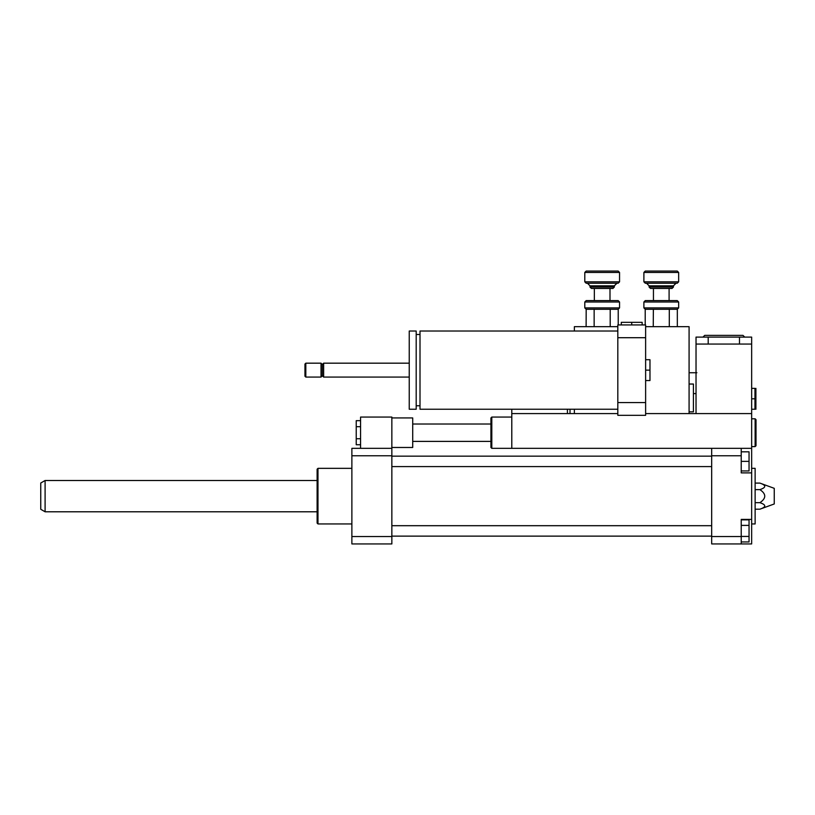 <?xml version="1.0" encoding="UTF-8"?>
<svg xmlns="http://www.w3.org/2000/svg" width="815" height="815" viewBox="0 0 815 815"><rect width="100%" height="100%" fill="white"/><g stroke="black" fill="none" stroke-linecap="round" stroke-linejoin="round"><path stroke-width="1.22" d="M360.566 420.662L356.226 420.662L356.226 444.746L360.566 444.746M360.566 426.683L356.226 426.683M360.566 438.725L356.226 438.725M391.852 447.476L412.716 447.476L412.716 417.932L391.852 417.932M391.852 448.342L391.852 455.768L351.876 455.768L351.876 448.342L391.852 448.342L391.852 417.056L360.566 417.056L360.566 448.342M741.222 525.39L749.046 525.39L749.046 519.868L741.222 519.868M741.222 541.944L749.046 541.944L749.046 525.39M741.222 536.433L749.046 536.433M741.222 470.938L749.046 470.938L749.046 451.826L741.222 451.826M741.222 461.382L749.046 461.382M751.654 519.41L751.654 543.941L741.222 543.941L741.222 519.41L751.654 519.41L751.654 472.883L741.222 472.883L741.222 448.342L751.654 448.342L751.654 472.883M491.802 448.342L490.936 447.476L490.936 417.932L491.802 417.056L491.802 448.342L711.678 448.342L711.678 543.941L741.222 543.941M711.678 448.342L741.222 448.342M759.896 483.101C766.365 485.271 766.365 487.452 759.896 489.621C766.365 493.971 766.365 498.322 759.896 502.672C766.365 504.842 766.365 507.022 759.896 509.192L774.25 503.965L774.25 488.328L759.896 483.101L755.128 483.101M759.896 489.621L755.128 489.621M759.896 502.672L755.128 502.672M759.896 509.192L755.128 509.192M751.654 523.953L755.128 523.953L755.128 468.34L751.654 468.34M711.678 536.525L741.222 536.525M711.678 455.768L741.222 455.768M351.876 523.953L317.982 523.953L317.982 468.34L351.876 468.34M317.982 523.953L317.116 523.087L317.116 469.206L317.982 468.34M391.852 455.768L391.852 543.941L351.876 543.941L351.876 455.768M391.852 536.525L351.876 536.525M45.1 511.789L45.1 480.504L40.75 483.01L40.75 509.283L45.1 511.789L317.116 511.789M678.65 301.998L677.265 300.603L645.276 300.603L643.891 301.998L678.65 301.998L678.65 307.907L643.891 307.907L643.891 301.998M653.243 326.672L653.375 309.293L645.276 309.293M653.375 309.293L677.265 309.293M661.271 287.043L649.107 287.043L650.492 288.439L672.049 288.439L673.434 287.043L661.271 287.043M661.271 281.827L643.891 281.827L645.276 283.223L677.265 283.223L678.65 281.827L661.271 281.827M678.65 272.444L677.265 271.059L645.276 271.059L643.891 272.444L678.65 272.444L678.65 281.827M677.326 326.672L677.326 309.231L678.65 307.907M669.298 326.672L669.298 309.231M643.891 307.907L645.215 309.231L645.215 324.94M619.553 301.998L618.167 300.603L586.179 300.603L584.793 301.998L619.553 301.998L619.553 307.907L584.793 307.907L584.793 301.998M584.793 307.907L586.179 309.293L586.117 326.672M586.179 309.293L618.167 309.293M602.173 287.043L590.009 287.043L591.395 288.439L612.951 288.439L614.337 287.043L602.173 287.043M602.173 281.827L584.793 281.827L586.179 283.223L618.167 283.223L619.553 281.827L602.173 281.827M619.553 272.444L618.167 271.059L586.179 271.059L584.793 272.444L619.553 272.444L619.553 281.827M618.228 324.94L618.228 309.231L619.553 307.907M610.201 326.672L610.201 309.231M594.145 326.672L594.145 309.231M689.082 372.74L696.907 372.74M567.413 413.582L567.413 409.242M511.789 448.342L511.789 409.242M642.149 324.94L642.149 322.332L621.295 322.332L621.295 324.94M631.717 324.94L631.717 322.332M570.021 409.242L570.021 413.582M574.361 413.582L574.361 409.242M574.361 331.022L574.361 326.672L617.821 326.672M689.082 411.85L693.422 411.85L693.422 384.038L689.082 384.038M645.623 380.554L649.973 380.554L649.973 359.7L645.623 359.7M645.623 370.132L649.973 370.132M617.821 409.242L420.01 409.242L420.01 331.022L617.821 331.022M420.01 405.758L416.19 405.758M416.19 409.242L416.19 331.022L409.242 331.022L409.242 409.242L416.19 409.242M409.242 377.08L323.637 377.08L323.637 363.174L409.242 363.174M323.637 377.08L322.332 375.776L322.332 364.478L323.637 363.174M321.029 377.08L321.029 363.174L305.819 363.174L305.819 377.08L321.029 377.08L322.332 375.776M305.819 377.08L304.953 376.214L304.953 364.05L305.819 363.174M645.623 337.705L645.623 324.94L617.821 324.94L617.821 415.324L645.623 415.324L645.623 337.705L617.821 337.705M645.623 402.559L617.821 402.559M689.082 413.582L689.082 326.672L645.623 326.672M751.654 418.798L755.128 418.798L755.128 446.61L751.654 446.61M755.128 418.798L756.004 419.664L756.004 445.744L755.128 446.61M645.623 413.582L751.654 413.582L751.654 448.342M617.821 413.582L511.789 413.582M751.654 388.378L754.965 388.378L754.965 409.242L751.654 409.242M755.902 388.378L755.902 409.242M751.654 398.81L754.965 398.81M751.654 413.582L751.654 344.062L696.03 344.062L696.03 337.104L708.204 337.104L708.204 344.062M751.654 337.104L751.654 344.062L751.654 337.104L708.204 337.104M744.706 337.104L742.964 335.362L704.72 335.362L702.988 337.104M696.03 413.582L696.03 344.062M673.434 287.043L673.434 285.831L649.107 285.831L649.107 287.043M614.337 287.043L614.337 285.831L590.009 285.831L590.009 287.043M412.716 441.394L490.936 441.394M412.716 424.014L490.936 424.014M391.852 466.598L711.678 466.598M391.852 456.166L711.678 456.166M391.852 536.127L711.678 536.127M391.852 525.695L711.678 525.695M45.1 480.504L317.116 480.504M643.891 272.444L643.891 281.827M649.107 285.831L646.499 283.223M673.434 285.831L676.043 283.223M653.447 288.439L653.447 300.603M669.095 288.439L669.095 300.603M584.793 272.444L584.793 281.827M590.009 285.831L587.401 283.223M614.337 285.831L616.945 283.223M594.349 288.439L594.349 300.603M609.997 288.439L609.997 300.603M693.422 393.594L696.03 393.594M420.01 334.496L416.19 334.496M322.332 364.478L321.029 363.174M491.802 417.056L511.789 417.056M739.49 344.062L739.49 337.104"/></g></svg>
